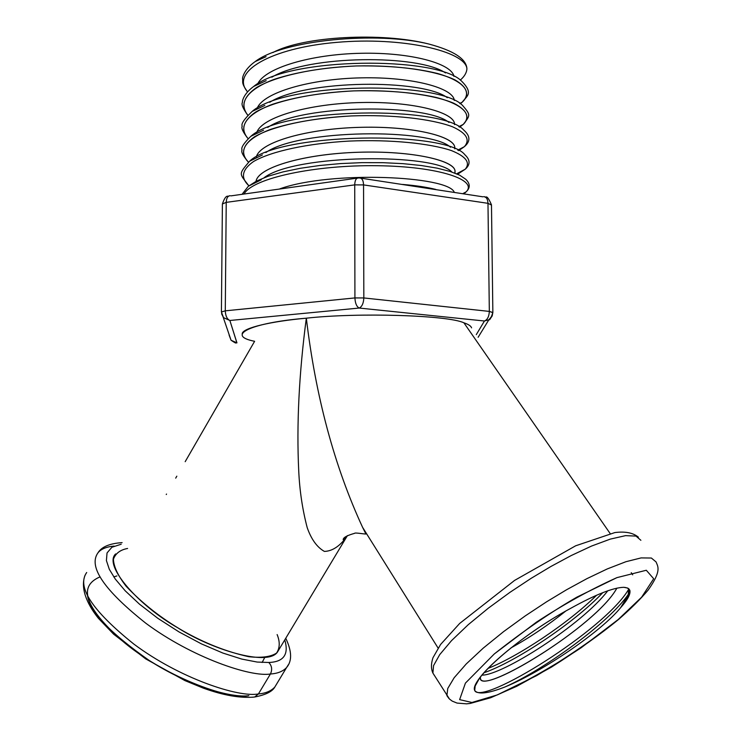 <?xml version="1.0" encoding="UTF-8"?>
<svg xmlns="http://www.w3.org/2000/svg" width="741" height="741" viewBox="0 0 741 741"><rect width="100%" height="100%" fill="white"/><g stroke="black" fill="none" stroke-linecap="round" stroke-linejoin="round"><path stroke-width="1.11" d="M268.779 662.482C283.72 661.945 289.055 654.414 284.766 639.9C289.055 654.414 283.72 661.945 268.779 662.482L257.173 662.056L241.816 659.092L222.921 653.071L201.441 643.883L179.063 631.953L157.805 618.29L139.493 604.174L125.229 590.827L115.3 579.082L109.316 569.32L106.408 560.576L107.037 552.943L111.9 547.256L121.2 544.218L111.9 547.256L107.037 552.943L106.408 560.576L109.316 569.32L115.3 579.082L125.229 590.827L139.493 604.174L157.805 618.29L179.063 631.953L201.441 643.883L222.921 653.071L241.816 659.092L257.173 662.056L268.779 662.482C271.919 665.826 272.466 669.66 270.419 673.995C272.466 669.66 271.919 665.826 268.779 662.482M277.134 634.565C280.079 641.789 279.903 647.94 276.606 653.025C270.863 656.869 261.573 658.101 248.735 656.702C226.376 651.728 204.405 643.086 182.805 630.776C161.353 618.355 142.457 603.517 126.127 586.261C117.875 575.525 113.642 566.495 113.429 559.186C115.559 553.397 120.283 549.822 127.6 548.47M270.419 673.995C277.597 673.55 282.988 671.402 286.591 667.53L288.416 664.64L286.591 667.53C282.988 671.402 277.597 673.55 270.419 673.995C250.782 677.394 191.752 657.378 145.931 623.32C104.055 590.105 88.068 566.615 97.96 552.842C88.068 566.615 104.055 590.105 145.931 623.32C191.752 657.378 250.782 677.394 270.419 673.995L258.424 693.937L270.419 673.995M114.151 546.08C106.352 546.775 100.961 549.025 97.96 552.842C101.545 546.877 109.594 543.468 122.117 542.625M254.617 341.295L185.185 461.68L254.617 341.295C225.292 335.59 249.893 322.817 306.329 318.185C315.657 396.685 334.423 466.422 362.627 527.407L368.888 537.41L362.627 527.407C334.423 466.422 315.657 396.685 306.329 318.185C299.012 373.714 296.483 424.723 298.743 471.22C299.66 490.801 302.485 509.604 307.2 527.629C311.313 539.346 317.046 547.275 324.401 551.424C332.357 551.147 339.823 546.219 346.816 536.632L347.52 535.576L346.816 536.632C339.823 546.219 332.357 551.147 324.401 551.424C317.046 547.275 311.313 539.346 307.2 527.629C302.485 509.604 299.66 490.801 298.743 471.22C296.483 424.723 299.012 373.714 306.329 318.185C271.669 321.27 242.492 327.883 242.168 333.774M176.83 476.176L175.7 478.13L176.83 476.176M166.521 494.052L166.253 494.516L166.521 494.052M115.624 553.925C102.916 565.865 139.632 606.221 177.701 627.766C211.667 649.561 267.288 666.622 277.366 652.219L279.061 649.394M258.424 693.937C265.667 693.354 271.141 691.057 274.837 687.018C271.141 691.057 265.667 693.354 258.424 693.937C238.556 697.772 179.415 678.247 133.834 644.068C92.208 610.686 76.499 586.826 86.697 572.497C76.499 586.826 92.208 610.686 133.834 644.068C179.415 678.247 238.556 697.772 258.424 693.937L254.672 697.012L258.424 693.937M492.293 315.629L488.865 319.779L484.457 321.001L476.287 334.626L484.457 321.001L359.2 308.052L229.867 320.483L236.944 342.861L235.925 342.851L236.666 342.907C234.36 341.703 238.658 345.297 231.053 340.239L236.898 342.861L229.867 320.483L223.504 317.63L221.587 313.786M306.329 318.185C358.283 312.387 447.99 315.166 463.912 322.817C447.99 315.166 358.283 312.387 306.329 318.185M252.329 697.244L254.672 697.012L252.329 697.244M87.503 595.208C89.291 611.13 109.992 632.981 149.626 660.759C189.937 686.518 232.072 698.207 248.846 695.669C228.691 700.347 162.177 675.523 121.487 640.168C84.937 607.287 77.814 586.177 100.128 576.85M610.102 533.464L463.912 322.817L610.102 533.464M471.582 327.865C470.98 325.994 468.423 324.308 463.912 322.817M229.126 335.117L231.053 340.239L229.126 335.117M229.117 195.837C228.348 197.523 226.301 192.66 222.393 203.96L226.227 202.367C226.431 198.153 227.737 195.92 230.155 195.698C227.737 195.92 226.431 198.153 226.227 202.367L222.393 203.96L221.411 311.989L225.283 310.831L226.227 202.367L354.726 184.87C354.874 180.48 356.041 178.183 358.246 177.988L359.718 177.988C362.108 178.22 363.386 180.526 363.553 184.907L354.726 184.87L354.92 297.928L354.726 184.87L226.227 202.367L225.283 310.831L221.411 311.989L223.504 317.63L229.867 320.483C227.07 319.195 225.542 315.981 225.283 310.831L354.92 297.928L363.831 297.947C363.535 303.328 361.988 306.691 359.2 308.052L484.457 321.001C487.439 319.732 489.069 316.537 489.329 311.405L363.831 297.947L489.329 311.405C489.069 316.537 487.439 319.732 484.457 321.001L488.865 319.779L490.357 318.611L492.126 316.046L492.858 312.507L489.329 311.405L487.976 203.321L363.553 184.907L363.831 297.947L354.92 297.928L225.283 310.831C225.542 315.981 227.07 319.195 229.867 320.483L359.2 308.052C356.634 306.681 355.208 303.31 354.92 297.928C355.208 303.31 356.634 306.681 359.2 308.052C361.988 306.691 363.535 303.328 363.831 297.947L363.553 184.907L487.976 203.321L489.329 311.405L492.811 312.665M236.898 342.861L231.053 340.239L221.411 311.989M434.495 675.635L432.901 673.069L433.568 665.613L439.709 654.636L451.528 640.632L468.275 624.663L488.384 608.129L509.901 592.374L531.056 578.388L550.85 566.513L571.181 555.565L591.55 546.061L610.278 539.115L625.571 535.641L635.991 536.086L640.882 540.291L635.991 536.086L625.571 535.641L610.278 539.115L591.55 546.061L571.181 555.565L550.85 566.513L531.056 578.388L509.901 592.374L488.384 608.129L468.275 624.663L451.528 640.632L439.709 654.636L433.568 665.613L432.901 673.069L434.495 675.635M491.431 205.044L487.976 203.321C487.763 199.134 486.365 196.911 483.79 196.643C486.365 196.911 487.763 199.134 487.976 203.321L491.431 205.044M264.713 657.545L262.119 662.491M113.771 576.915L116.893 575.933M448.935 698.494L446.888 695.632L447.759 688.463L454.15 677.756L466.228 663.964L483.234 648.125L503.574 631.647L525.286 615.873L546.589 601.803L566.476 589.808L586.872 578.675L607.25 568.94L625.932 561.706L641.113 557.908L651.376 558.029L656.054 561.919L651.376 558.029L641.113 557.908L625.932 561.706L607.25 568.94L586.872 578.675L566.476 589.808L546.589 601.803L525.286 615.873L503.574 631.647L483.234 648.125L466.228 663.964L454.15 677.756L447.759 688.463L446.888 695.632L448.935 698.494M482.956 196.819L360.784 178.146M357.292 178.118L230.914 195.874M363.553 184.907C363.386 180.526 362.108 178.22 359.718 177.988L358.246 177.988C356.041 178.183 354.874 180.48 354.726 184.87L363.553 184.907M471.924 702.487L470.276 703.431L466.46 703.848L470.276 703.431L471.924 702.487L459.633 699.624L465.422 683.109L494.275 653.96L536.317 622.236C563.419 604.48 590.29 589.614 616.938 577.628L646.309 570.255L653.682 578.74L641.623 597.2L618.216 619.522L581.185 647.727C550.48 667.947 522.479 683.684 497.192 694.956L471.924 702.487L497.192 694.956L536.586 675.644C567.736 657.082 594.94 638.381 618.216 619.522L641.623 597.2L653.682 578.74L646.309 570.255L616.938 577.628L576.841 597.163C550.109 612.631 522.581 631.564 494.275 653.96L465.422 683.109L459.633 699.624L471.924 702.487M402.632 184.444C415.877 185.537 426.918 187.195 435.764 189.418C426.918 187.195 415.877 185.537 402.632 184.444M454.242 192.197C448.222 175.913 331.097 170.486 279.931 188.816C331.097 170.486 448.222 175.913 454.242 192.197M623.82 587.307C632.944 588.058 631.888 594.847 620.643 607.657C600.812 631.98 542.097 671.8 504.927 686.99C488.041 693.567 477.964 694.734 474.703 690.482C469.275 680.284 520.238 635.398 570.533 608.417C595.449 594.597 613.205 587.557 623.82 587.307C613.205 587.557 595.449 594.597 570.533 608.417C526.184 632.24 478.742 671.67 475.157 686.055L474.703 690.482C481.4 706.321 605.416 629.813 628.813 589.049C605.416 629.813 481.4 706.321 474.703 690.482C477.964 694.734 488.041 693.567 504.927 686.99C543.885 669.799 609.547 622.329 628.6 593.949C609.547 622.329 543.885 669.799 504.927 686.99C542.097 671.8 600.812 631.98 620.643 607.657C627.664 599.83 630.739 594.05 629.85 590.308L627.831 588.095L623.82 587.307M464.042 193.67L466.098 191.882C478.371 180.044 439.218 166.475 377.465 165.715C315.833 164.789 253.153 177.942 244.197 193.753C253.153 177.942 315.833 164.789 377.465 165.715C439.218 166.475 478.371 180.044 466.098 191.882L464.042 193.67M455.011 173.144L454.993 171.347C455.659 160.528 412.098 150.553 358.542 152.257C304.996 153.822 258.313 167.105 255.997 181.341C258.294 166.697 307.728 153.174 362.673 152.155C417.655 150.969 459.466 161.992 454.705 173.033M264.12 177.71C295.344 153.841 435.134 153.109 451.862 172.014C435.134 153.109 295.344 153.841 264.12 177.71M261.323 179.748L248.318 186.278L256.543 181.063L268.186 176.219L282.942 171.912L300.327 168.29L319.769 165.484L340.545 163.585L361.895 162.64L382.986 162.677L403.048 163.659L421.314 165.521L437.171 168.161L450.083 171.44L459.689 175.191L465.756 179.276L459.689 175.191L450.083 171.44L437.171 168.161L421.314 165.521L403.039 163.659L382.986 162.677L361.895 162.64L340.545 163.585L319.769 165.484L300.327 168.29L282.942 171.912L268.186 176.219L256.543 181.063L248.318 186.278L242.298 194.012M628.674 588.623C630.017 592.8 627.34 599.145 620.643 607.657L628.192 595.236L628.674 588.623L629.85 590.308M480.39 677.135L480.427 678.45C482.345 695.577 596.801 625.423 616.873 588.15C596.051 626.821 476.12 698.93 480.39 677.135M607.768 590.79C582.13 624.617 502.139 675.468 481.965 675.144C502.139 675.468 582.13 624.617 607.768 590.79M632.684 574.831L631.249 572.673M457.605 174.218L465.237 169.207C470.618 162.696 466.024 156.49 451.454 150.59C429.808 143.319 390.461 139.336 349.168 141.077C308.006 143.356 271.401 151.183 253.579 161.492C242.029 169.578 240.38 177.581 248.633 185.519L248.633 185.519C240.38 177.581 242.029 169.578 253.579 161.492C271.401 151.183 308.006 143.356 349.168 141.077C390.461 139.336 429.808 143.319 451.454 150.59C466.024 156.49 470.618 162.696 465.237 169.207L457.605 174.218M454.77 148.83L454.761 147.82C455.382 136.437 412.802 125.877 359.922 127.341C307.07 128.647 260.054 142.105 256.349 156.879C260.063 141.874 308.552 128.286 362.164 127.285C415.803 126.118 457.484 137.27 454.678 148.793M265.852 152.553C298.919 128.897 430.734 128.23 450.491 147.218C430.734 128.23 298.919 128.897 265.852 152.553M262.416 154.943L249.513 161.306C279.366 132.148 446.99 130.824 464.802 154.674C446.99 130.824 279.366 132.148 249.513 161.306C238.148 174.793 239.324 173.209 248.633 185.519L249.013 185.722M510.947 647.903C529.287 637.871 547.562 625.589 565.781 611.047C547.562 625.589 529.287 637.871 510.947 647.903M602.831 592.615C573.219 623.866 514.495 662.297 483.984 672.754C514.495 662.297 573.219 623.866 602.831 592.615M487.939 668.456C517.876 656.563 567.773 623.746 596.644 595.19C567.773 623.746 517.876 656.563 487.939 668.456M458.707 150.627L464.311 146.709C470.433 139.808 466.524 133.176 452.575 126.804C431.679 118.903 392.702 114.383 351.271 115.939C319.482 117.782 292.695 122.228 270.91 129.277C245.021 138.938 237.453 151.331 248.476 162.149C240.455 153.776 242.427 145.356 254.385 136.881C272.753 126.109 309.923 118.051 351.271 115.939C392.702 114.383 431.679 118.903 452.575 126.804C466.524 133.176 470.433 139.808 464.311 146.709L458.707 150.627M454.529 124.386C455.113 112.447 413.478 101.322 361.256 102.527C309.062 103.583 261.758 117.18 256.775 132.472C261.768 117.134 309.386 103.499 361.738 102.517C414.117 101.378 455.567 112.641 454.529 124.608L454.529 124.386M267.705 127.415C302.365 104.092 426.566 103.49 448.972 122.441C426.566 103.49 302.365 104.092 267.705 127.415M263.583 130.166L250.801 136.344C282.608 106.936 443.572 105.768 463.764 130.092C443.563 105.768 282.608 106.936 250.801 136.344C243.752 143.235 240.834 147.774 242.048 149.96C240.955 151.942 243.094 156.008 248.467 162.159M459.568 127.137L463.301 124.358C472.86 115.068 463.421 104.537 436.032 97.414C413.135 92.338 385.728 90.17 353.8 90.884C321.918 92.56 294.825 97.025 272.54 104.277C245.984 114.244 237.629 127.211 248.096 138.604C240.519 129.786 242.983 120.968 255.497 112.15C274.578 100.961 312.359 92.773 353.8 90.884C395.259 89.596 433.707 94.7 453.733 103.221C466.978 110.076 470.174 117.115 463.301 124.358L459.568 127.137M454.27 100.47C453.724 88.086 412.561 76.74 361.367 77.851C310.201 78.815 263.425 92.468 257.247 108.112C263.425 92.468 310.201 78.815 361.367 77.851C412.561 76.74 453.724 88.086 454.27 100.47M269.696 102.295C305.7 79.407 422.574 78.861 447.305 97.673C422.574 78.861 305.7 79.407 269.696 102.295M264.833 105.407L252.19 111.4C285.804 81.853 440.191 80.825 462.634 105.509C440.191 80.825 285.804 81.853 252.19 111.4C244.187 119.088 240.871 124.016 242.233 126.165C241.038 128.017 242.983 132.176 248.068 138.632M460.226 103.74L462.227 102.184C469.831 94.598 467.358 87.132 454.807 79.806C435.652 70.654 397.741 64.949 356.236 65.958C314.721 67.588 276.356 75.906 256.59 87.512C243.548 96.663 240.612 105.88 247.79 115.151C237.833 103.175 246.92 89.633 274.124 79.37C296.891 71.923 324.271 67.45 356.236 65.958C388.173 65.467 415.33 67.996 437.699 73.535C464.357 81.269 472.73 92.458 462.227 102.184L460.226 103.74M271.817 77.194C308.932 54.853 418.758 54.362 445.498 72.924C418.758 54.362 308.932 54.853 271.817 77.194M453.927 76.388C451.927 63.615 411.098 52.194 361.043 53.278C311.016 54.223 265.046 67.876 257.766 83.798C265.046 67.876 311.016 54.223 361.043 53.278C411.098 52.194 451.927 63.615 453.927 76.388M266.167 80.676L253.672 86.465C288.953 56.9 436.857 56.02 461.411 80.945C436.857 56.02 288.953 56.9 253.672 86.465C243.493 93.903 242.131 101.239 242.427 102.471C241.177 104.259 242.946 108.501 247.744 115.198M466.913 68.783C465.728 51.324 402.419 36.476 336.479 42.385C270.446 48.017 229.923 72.109 247.54 91.782C229.923 72.109 270.446 48.017 336.479 42.385C402.419 36.476 465.728 51.324 466.913 68.783C466.663 72.711 464.459 76.48 460.291 80.102C464.459 76.48 466.663 72.711 466.913 68.783C466.385 58.91 453.714 50.666 428.9 44.043C453.714 50.666 466.385 58.91 466.913 68.783M272.864 52.574C303.088 36.17 382.189 32.03 428.9 44.043C382.189 32.03 303.088 36.17 272.864 52.574M266.065 56.659L255.256 61.54C283.488 39.838 377.465 31.178 428.9 44.043C377.465 31.178 283.488 39.838 255.247 61.54C243.826 69.543 242.187 78.101 242.622 78.935C243.057 82.566 241.158 82.77 247.475 91.856M85.02 575.312C80.454 587.65 86.123 602.859 98.294 618.189L113.614 634.166L145.644 658.851L184.889 680.581L203.275 688.12C223.587 695.438 240.723 698.402 254.672 697.012C265.621 694.91 272.336 691.575 274.837 687.018L286.591 667.53C292.195 661.009 291.917 651.246 285.757 638.251M438.088 648.06L362.627 527.407L365.934 534.02C363.868 534.094 354.791 532.39 354.606 533.335C347.103 535.437 343.287 537.531 343.176 539.615C343.259 540.411 344.482 539.411 346.816 536.632L277.366 652.219M484.92 196.81C485.716 198.931 486.152 192.364 491.478 204.84L492.858 312.507C491.07 317.972 489.745 320.399 488.865 319.779L478.13 337.275M656.054 561.919C657.721 566.411 662.083 570.422 648.208 589.984C640.622 599.024 630.637 608.926 618.281 619.68C600.219 634.481 577.924 650.302 551.397 667.15L516.764 686.286L490.625 697.763L470.276 703.431L466.598 703.839L457.049 703.079L452.232 701.116L449.5 699.069L432.901 673.069C430.966 668.827 430.993 663.704 432.985 657.702L440.58 644.485L459.67 623.44L514.606 580.398L575.618 545.811L614.873 532.566C625.302 531.251 633.147 532.788 638.39 537.188M465.756 179.276C470.276 183.675 470.387 187.871 466.098 191.882L463.051 193.521M479.186 678.775L475.157 686.055M464.802 154.674C470.313 159.76 470.461 164.604 465.237 169.207L456.641 173.802M463.764 130.092C470.396 135.927 470.581 141.466 464.311 146.709L457.753 150.154M462.634 105.509C470.97 115.179 470.285 115.337 463.301 124.358L458.799 126.702M461.411 80.936C474.064 93.625 466.571 96.135 462.227 102.184L459.763 103.434"/></g></svg>
